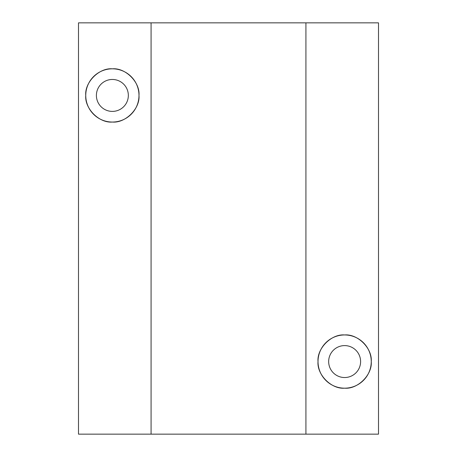 <?xml version="1.0" encoding="UTF-8"?>
<svg xmlns="http://www.w3.org/2000/svg" width="457" height="457" viewBox="0 0 457 457"><rect width="100%" height="100%" fill="white"/><g stroke="black" fill="none" stroke-linecap="round" stroke-linejoin="round"><path stroke-width="0.69" d="M371.244 361.567C372.438 348.4 357.797 333.764 344.629 334.952C331.462 333.764 316.827 348.4 318.021 361.567A26.615 26.615 0 0 1 344.629 334.952A26.615 26.615 0 0 1 371.244 361.567A26.615 26.615 0 0 0 344.629 334.952A26.615 26.615 0 0 0 318.021 361.567A26.615 26.615 0 0 0 344.629 388.182A26.615 26.615 0 0 0 371.244 361.567A26.615 26.615 0 0 1 344.629 388.182A26.615 26.615 0 0 1 318.021 361.567C316.827 374.734 331.462 389.37 344.629 388.182C357.797 389.37 372.438 374.734 371.244 361.567C372.438 374.734 357.797 389.37 344.629 388.182C331.462 389.37 316.827 374.734 318.021 361.567C316.827 348.4 331.462 333.764 344.629 334.952C357.797 333.764 372.438 348.4 371.244 361.567M360.602 361.567A15.966 15.966 0 0 0 344.629 345.601A15.966 15.966 0 0 0 328.663 361.567A15.966 15.966 0 0 0 344.629 377.533A15.966 15.966 0 0 0 360.602 361.567A15.966 15.966 0 0 1 344.629 377.533A15.966 15.966 0 0 1 328.663 361.567A15.966 15.966 0 0 1 344.629 345.601A15.966 15.966 0 0 1 360.602 361.567M138.979 95.433C140.173 82.266 125.538 67.63 112.371 68.818C99.203 67.63 84.562 82.266 85.756 95.433A26.615 26.615 0 0 1 112.371 68.818A26.615 26.615 0 0 1 138.979 95.433A26.615 26.615 0 0 0 112.371 68.818A26.615 26.615 0 0 0 85.756 95.433A26.615 26.615 0 0 0 112.371 122.048A26.615 26.615 0 0 0 138.979 95.433A26.615 26.615 0 0 1 112.371 122.048A26.615 26.615 0 0 1 85.756 95.433C84.562 108.6 99.203 123.236 112.371 122.048C125.538 123.236 140.173 108.6 138.979 95.433C140.173 108.6 125.538 123.236 112.371 122.048C99.203 123.236 84.562 108.6 85.756 95.433C84.562 82.266 99.203 67.63 112.371 68.818C125.538 67.63 140.173 82.266 138.979 95.433M128.337 95.433A15.966 15.966 0 0 0 112.371 79.467A15.966 15.966 0 0 0 96.398 95.433A15.966 15.966 0 0 0 112.371 111.399A15.966 15.966 0 0 0 128.337 95.433A15.966 15.966 0 0 1 112.371 111.399A15.966 15.966 0 0 1 96.398 95.433A15.966 15.966 0 0 1 112.371 79.467A15.966 15.966 0 0 1 128.337 95.433M78.495 434.15L78.495 22.85L78.495 434.15L151.078 434.15L151.078 22.85L78.495 22.85L151.078 22.85L151.078 434.15L305.922 434.15L305.922 22.85L151.078 22.85L305.922 22.85L305.922 434.15L378.505 434.15L378.505 22.85L305.922 22.85L378.505 22.85L378.505 434.15L78.495 434.15"/></g></svg>
